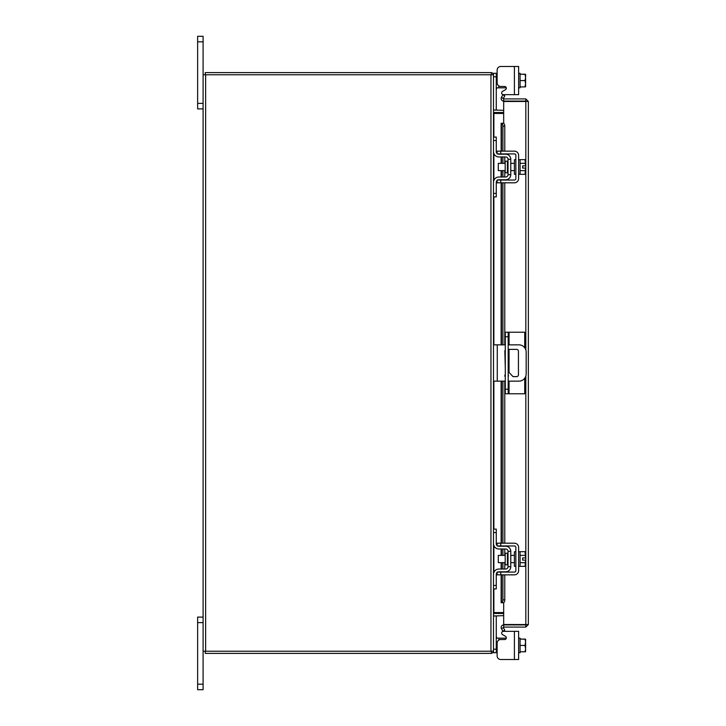 <?xml version="1.0" encoding="UTF-8"?>
<svg xmlns="http://www.w3.org/2000/svg" width="726" height="726" viewBox="0 0 726 726"><rect width="100%" height="100%" fill="white"/><g stroke="black" fill="none" stroke-linecap="round" stroke-linejoin="round"><path stroke-width="1.09" d="M203.099 622.618L197.635 622.618L197.635 617.1L203.099 617.1M203.099 689.7L197.635 689.7L197.635 684.182L203.099 684.182L203.099 689.7M197.635 622.618L197.635 684.182M503.39 631.348L518.618 631.348L518.618 659.517L514.407 659.517L514.407 631.348L503.39 631.348A1.742 1.742 0 0 0 502.519 634.606L505.441 636.285A1.742 1.742 0 0 1 504.57 639.542L500.758 639.542A3.63 3.63 0 0 0 497.128 643.172L497.128 655.887L497.128 652.692L497.128 655.887L497.128 652.692L493.498 652.692L493.498 651.231L203.099 651.231L203.099 684.182M203.099 41.818L197.635 41.818L197.635 36.3L203.099 36.3L203.099 74.769L493.498 74.769L493.498 73.308L496.257 73.308L496.257 110.071L493.508 110.071M203.099 108.9L197.635 108.9L197.635 103.382L203.099 103.382M197.635 41.818L197.635 103.382M509.053 381.15L509.053 393.782L505.278 393.782L505.278 332.218L524.735 332.218L524.735 347.781M508.182 332.218L508.182 393.782M509.053 393.782L524.735 393.782L524.735 378.219M508.182 376.703A1.815 1.815 0 0 0 508.182 374.743M505.278 374.534A1.815 1.815 0 0 0 505.278 376.903M508.182 381.15L518.908 381.15A7.26 7.26 0 0 0 526.168 373.89L526.168 352.11A7.26 7.26 0 0 0 518.908 344.85L508.182 344.85M505.278 344.85L497.274 344.85L497.274 381.15L505.278 381.15M493.498 344.85L497.274 344.85M497.274 381.15L493.498 381.15M508.182 349.378L516.64 349.378A1.797 1.797 0 0 1 518.446 351.184L518.446 374.816A1.797 1.797 0 0 1 516.64 376.622L513.01 376.622L508.182 371.512M505.278 368.445L504.851 351.184A1.797 1.797 0 0 1 505.278 350.023M507.438 553.23L505.196 553.23L505.196 564.81L507.438 564.81L507.438 553.23L508.018 552.649M493.498 532.594L493.498 529.109L496.257 529.109L496.257 532.594L493.498 532.594L493.498 543.629A5.372 5.372 0 0 0 498.871 549.001L505.695 549.001A2.323 2.323 0 0 1 508.018 551.324L508.018 566.716A2.323 2.323 0 0 1 505.695 569.039L498.871 569.039A5.372 5.372 0 0 0 493.498 574.411L493.498 585.446L496.257 585.446L496.257 588.931L493.498 588.931L493.498 585.446M497.673 572.088A2.614 2.614 0 0 1 498.871 571.798L505.695 571.798A5.082 5.082 0 0 0 510.777 566.716L510.777 551.324A5.082 5.082 0 0 0 505.695 546.242L498.871 546.242A2.614 2.614 0 0 1 497.673 545.952M497.128 545.58A2.614 2.614 0 0 1 496.257 543.629L496.257 532.594M496.92 572.669L496.257 574.411L496.257 585.446M496.257 574.411A2.614 2.614 0 0 1 497.128 572.46M510.777 551.324L508.018 551.324M508.018 566.716L510.777 566.716M496.275 543.955L496.393 544.473M496.52 544.781L496.92 545.371M493.789 545.371L493.498 543.629M493.526 544.146L493.498 543.665M518.618 566.28L520.07 566.28L520.07 551.76L518.618 551.76M515.859 566.28L514.407 566.28L514.407 551.76L515.859 551.76M505.196 555.39L498.29 555.39L498.29 562.65L505.196 562.65M520.07 562.686L525.025 562.686L520.07 562.686M520.07 555.354L525.025 555.354L520.07 555.354M525.588 564.356L525.533 560.109L525.025 566.353L520.07 566.353M525.533 560.109L522.656 560.109L522.656 557.931L525.533 557.931L525.025 551.687L520.07 551.687M525.588 553.357L525.197 552.014M525.025 566.353L525.588 564.683M525.533 557.931L525.588 553.684M500.758 574.847L497.128 574.847L497.128 572.088L500.758 572.088L500.758 574.847L514.407 574.847A4.211 4.211 0 0 0 518.618 570.636L518.618 547.404A4.211 4.211 0 0 0 514.407 543.193L500.758 543.193L500.758 545.952L514.407 545.952A1.452 1.452 0 0 1 515.859 547.404L515.859 570.636A1.452 1.452 0 0 1 514.407 572.088L500.758 572.088M500.758 545.952L497.128 545.952L497.128 543.193L500.758 543.193M496.257 636.611L496.257 637.138M496.539 638.081L498.871 638.172L498.871 640.069M520.07 652.692L518.618 652.692L520.07 652.692L520.07 639.089L520.07 651.785L525.025 651.785L520.07 651.785M520.07 638.172L518.618 638.172L520.07 638.172L520.07 639.08L525.588 639.17L520.07 639.089L525.025 639.08M514.407 659.517L500.758 659.517L514.407 659.517M505.695 639.125L505.695 638.172L506.267 638.172A1.742 1.742 0 0 0 506.312 637.8A1.742 1.742 0 0 1 506.267 638.172A1.742 1.742 0 0 0 505.441 636.285M505.695 638.172L498.871 638.172M493.508 615.929L496.257 615.929L496.257 652.692M496.257 636.43L496.92 638.172M525.025 651.785L525.588 651.703L525.025 651.785L525.588 648.899L525.025 645.432L520.07 645.432M525.025 639.089L525.588 641.975L525.025 645.432M525.588 651.703L525.588 648.899M525.588 648.318L525.588 642.546M525.588 641.975L525.588 639.17M497.128 655.887A3.63 3.63 0 0 0 500.758 659.517M518.618 73.308L520.07 73.308L518.618 73.308M520.07 80.568L525.025 80.568L525.588 77.682L525.025 74.215L520.07 74.215L520.07 86.911L520.07 74.215L525.588 74.297L520.07 74.215L520.07 73.308M498.871 85.931L498.871 87.828L506.267 87.828A1.742 1.742 0 0 1 505.441 89.715L502.519 91.394A1.742 1.742 0 0 0 503.39 94.652L514.407 94.652L503.39 94.652M514.407 66.483L518.618 66.483L518.618 94.652L514.407 94.652L514.407 66.483L500.758 66.483A3.63 3.63 0 0 0 497.128 70.113L497.128 73.308L497.128 70.113L497.128 73.308L496.257 73.308M498.871 87.828L496.92 87.828L496.257 89.57M496.275 88.554L496.384 88.1M518.618 87.828L520.07 87.828L520.07 86.911L525.025 86.911L525.588 84.025L525.025 80.568M525.025 86.911L520.07 86.92M525.588 77.101L525.588 74.297M525.588 83.454L525.588 77.682M525.588 86.83L525.588 84.025M497.128 70.113L497.128 82.828A3.63 3.63 0 0 0 500.758 86.458L504.57 86.458A1.742 1.742 0 0 1 505.441 89.715M503.681 101.077L503.681 98.908L525.815 98.908L525.815 101.077L503.681 101.077A2.55 2.55 0 0 1 501.448 97.311L503.681 98.908M503.681 123.356L503.681 101.486L528.365 101.459L528.365 624.542L503.681 624.514L503.681 602.644M526.196 624.542L528.365 624.542L525.815 627.092L525.815 376.122M525.815 349.878L525.815 101.486L528.365 101.459L525.815 98.908M525.815 627.092L503.681 627.092L503.327 627.609L504.779 630.123L502.9 631.212L501.475 628.743M525.815 624.923L503.681 624.923L503.681 627.092M501.131 151.153L501.131 123.266L503.354 123.275A2.904 1.452 90 0 1 504.779 126.17L502.9 126.17A2.904 1.452 -90 0 0 501.475 123.275L501.448 123.266M501.448 602.734L501.475 602.725A2.904 1.452 -90 0 0 502.9 599.83L504.779 599.83A2.904 1.452 90 0 1 503.354 602.725L501.131 602.734L501.131 574.847M502.9 599.83L502.9 574.847M502.9 569.039L502.9 562.65M502.9 555.39L502.9 549.001M502.9 543.193L502.9 381.15M502.9 344.85L502.9 182.807M502.9 176.999L502.9 170.61M502.9 163.35L502.9 156.961M502.9 151.153L502.9 126.17M504.779 599.83L504.779 574.847M504.779 569.039L504.779 562.65M504.779 555.39L504.779 549.001M504.779 543.193L504.779 381.15M504.779 344.85L504.779 182.807M504.779 176.999L504.779 170.61M504.779 163.35L504.779 156.961M504.779 151.153L504.779 126.17M501.475 97.257L502.9 94.788L504.779 95.877L503.327 98.391M503.681 624.923A2.55 2.55 0 0 0 501.448 628.689L503.327 627.609M503.681 612.562L493.871 612.562L493.871 588.931M493.871 137.069L493.871 113.438L503.681 113.438M493.498 651.231L493.498 74.769M203.099 651.231L203.099 74.769M503.681 110.361L493.498 109.98M503.681 112.53L493.871 112.53A2.55 2.55 0 0 1 493.498 112.503M491.33 74.769L491.33 72.6L205.267 72.6L205.267 74.769M493.471 74.769A2.55 2.55 0 0 0 491.33 72.627M493.498 613.497A2.55 2.55 0 0 1 493.871 613.47L503.681 613.47M493.498 616.02L503.681 615.639M491.33 651.231L491.33 653.4L205.267 653.4L205.267 651.231M491.33 653.373A2.55 2.55 0 0 0 493.471 651.231M507.438 161.19L505.196 161.19L505.196 172.77L507.438 172.77L507.438 161.19L508.018 160.609M493.498 140.554L493.498 137.069L496.257 137.069L496.257 140.554L493.498 140.554L493.498 151.589A5.372 5.372 0 0 0 498.871 156.961L505.695 156.961A2.323 2.323 0 0 1 508.018 159.284L508.018 174.676A2.323 2.323 0 0 1 505.695 176.999L498.871 176.999A5.372 5.372 0 0 0 493.498 182.371L493.498 193.406L496.257 193.406L496.257 196.891L493.498 196.891L493.498 193.406M497.673 180.048A2.614 2.614 0 0 1 498.871 179.758L505.695 179.758A5.082 5.082 0 0 0 510.777 174.676L510.777 159.284A5.082 5.082 0 0 0 505.695 154.202L498.871 154.202A2.614 2.614 0 0 1 497.673 153.912M497.128 153.54A2.614 2.614 0 0 1 496.257 151.589L496.257 140.554M497.128 180.42A2.614 2.614 0 0 0 496.257 182.371L496.257 193.406M510.777 159.284L508.018 159.284M508.018 174.676L510.777 174.676M496.393 181.518L496.275 182.044M496.275 151.916L496.393 152.433M496.52 152.741L496.92 153.331M493.789 153.331L493.498 151.589M493.526 152.106L493.498 151.625M518.618 174.24L520.07 174.24L520.07 159.72L518.618 159.72M515.859 174.24L514.407 174.24L514.407 159.72L515.859 159.72M505.196 163.35L498.29 163.35L498.29 170.61L505.196 170.61M520.07 170.646L525.025 170.646L520.07 170.646M520.07 163.314L525.025 163.314L520.07 163.314M525.588 172.316L525.533 168.069L525.025 174.313L520.07 174.313M525.533 168.069L522.656 168.069L522.656 165.891L525.533 165.891L525.025 159.647L520.07 159.647M525.588 161.317L525.197 159.974M525.025 174.313L525.588 172.643M525.533 165.891L525.588 161.644M500.758 182.807L497.128 182.807L497.128 180.048L500.758 180.048L500.758 182.807L514.407 182.807A4.211 4.211 0 0 0 518.618 178.596L518.618 155.364A4.211 4.211 0 0 0 514.407 151.153L500.758 151.153L500.758 153.912L514.407 153.912A1.452 1.452 0 0 1 515.859 155.364L515.859 178.596A1.452 1.452 0 0 1 514.407 180.048L500.758 180.048M500.758 153.912L497.128 153.912L497.128 151.153L500.758 151.153M505.278 389.254L508.182 389.254M508.182 336.746L505.278 336.746M509.053 332.218L509.053 344.85M509.053 349.378L509.053 372.438M493.498 649.207L496.257 649.207M496.257 76.793L493.498 76.793M505.695 87.828L505.695 86.875M501.475 602.725L501.475 574.847M501.475 569.039L501.475 562.65M501.475 555.39L501.475 549.001M501.475 543.193L501.475 381.15M501.475 344.85L501.475 182.807M501.475 176.999L501.475 170.61M501.475 163.35L501.475 156.961M501.475 151.153L501.475 123.275M493.871 572.433L493.871 545.607M493.871 529.109L493.871 381.15M493.871 344.85L493.871 196.891M493.871 180.393L493.871 153.567M490.948 651.231L490.948 74.769M205.639 651.231L205.639 74.769M507.438 564.81L508.018 565.391M510.777 555.39L514.407 555.39M510.777 562.65L514.407 562.65M501.131 156.961L501.131 163.35M501.131 170.61L501.131 176.999M501.131 182.807L501.131 344.85M501.131 381.15L501.131 543.193M501.131 549.001L501.131 555.39M501.131 562.65L501.131 569.039M507.438 172.77L508.018 173.351M510.777 163.35L514.407 163.35M510.777 170.61L514.407 170.61"/></g></svg>
